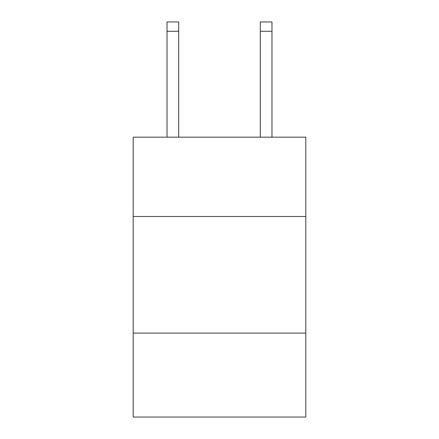 <?xml version="1.0" encoding="UTF-8"?>
<svg xmlns="http://www.w3.org/2000/svg" width="439" height="439" viewBox="0 0 439 439"><rect width="100%" height="100%" fill="white"/><g stroke="black" fill="none" stroke-linecap="round" stroke-linejoin="round"><path stroke-width="0.66" d="M305.796 216.465L305.796 137.166L133.204 137.166L133.204 216.465L305.796 216.465L305.796 417.05L133.204 417.05L133.204 216.465M305.796 333.086L133.204 333.086M178.684 137.166L178.684 31.279L167.023 31.279L167.023 21.95L178.684 21.95L178.684 31.279M167.023 137.166L167.023 31.279M271.977 137.166L271.977 21.95L260.316 21.95L260.316 137.166M178.684 21.95L167.023 21.95M260.316 31.279L271.977 31.279"/></g></svg>

